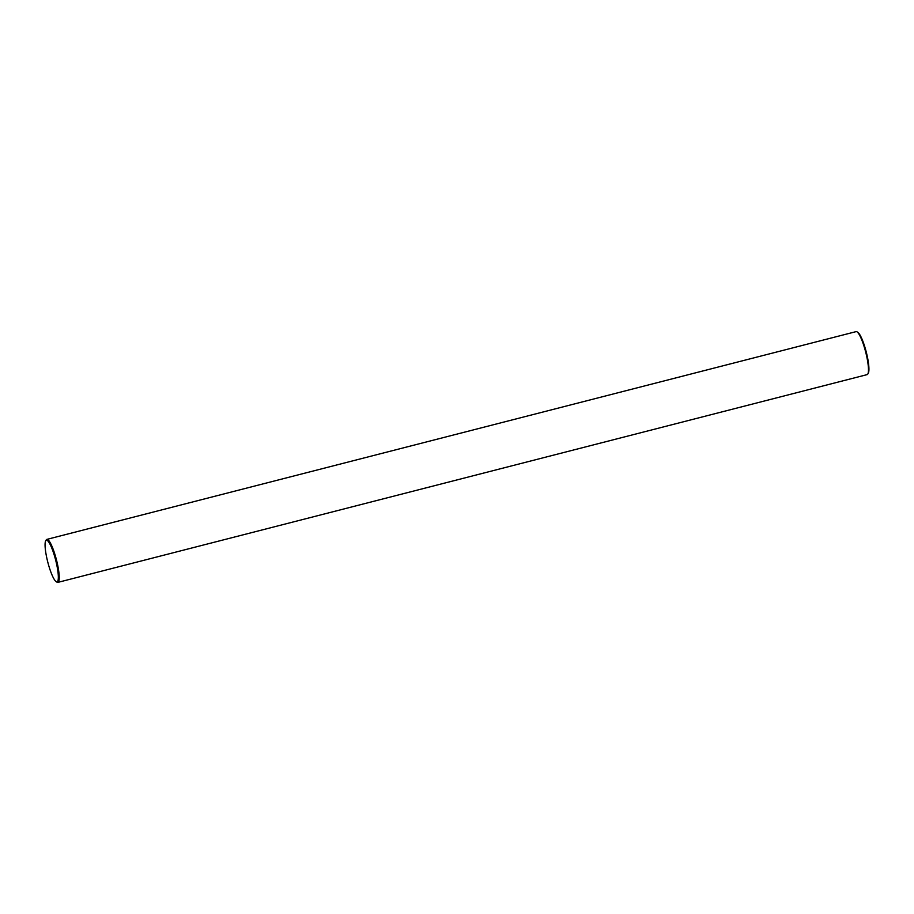 <?xml version="1.0" encoding="UTF-8"?>
<svg xmlns="http://www.w3.org/2000/svg" width="914" height="914" viewBox="0 0 914 914"><rect width="100%" height="100%" fill="white"/><g stroke="black" fill="none" stroke-linecap="round" stroke-linejoin="round"><path stroke-width="1.37" d="M55.834 560.808A21.479 4.067 -104.4 0 0 45.7 540.825A21.479 4.067 -104.4 0 0 47.574 561.299A21.479 4.067 -104.4 0 0 56.188 581.67A21.479 4.067 -104.4 0 0 55.834 560.808M45.7 540.825L46.18 539.98A22.199 4.193 75.6 0 1 46.854 539.386A22.199 4.193 75.6 0 1 56.645 560.625A22.199 4.193 75.6 0 1 57.89 582.378A22.199 4.193 75.6 0 1 57.011 582.172L56.188 581.67M856.989 331.828L857.812 332.33A21.479 4.067 75.6 0 1 866.426 352.701A21.479 4.067 75.6 0 1 868.3 373.175L867.82 374.02A22.199 4.193 -104.4 0 0 865.889 352.873A22.199 4.193 -104.4 0 0 856.989 331.828A22.199 4.193 -104.4 0 0 856.11 331.622L46.854 539.386M57.89 582.378L867.146 374.614A22.199 4.193 -104.4 0 0 867.82 374.02"/></g></svg>
